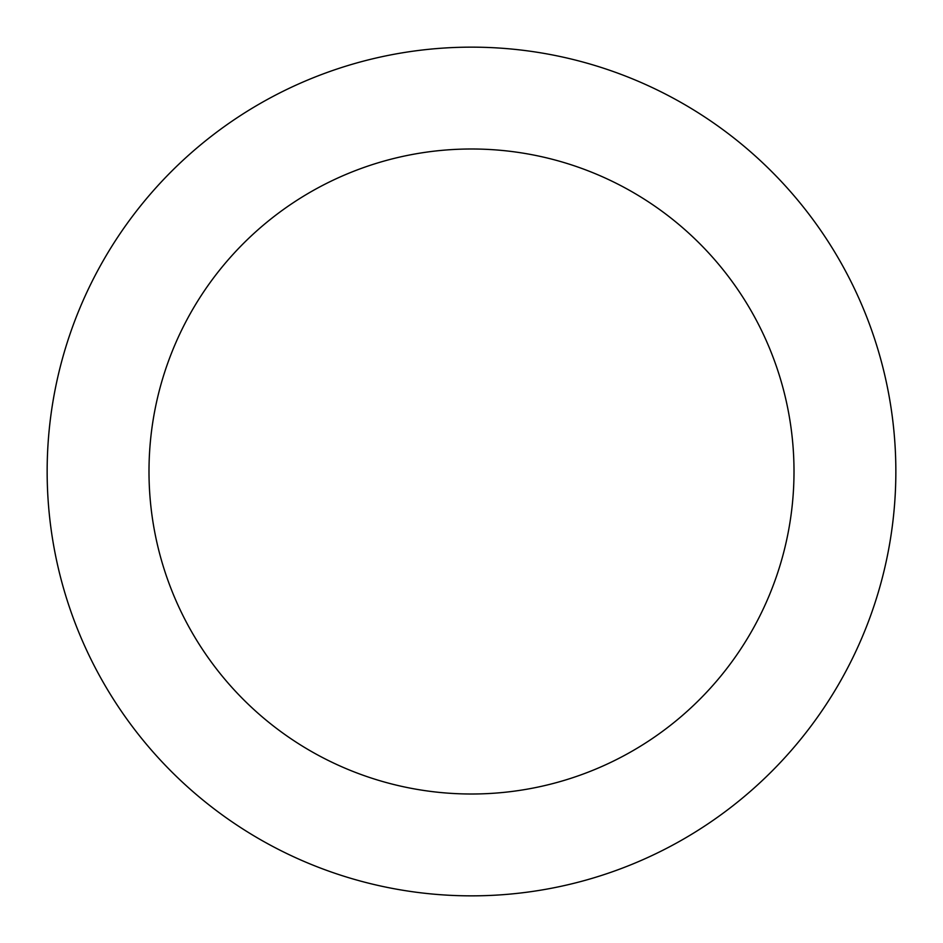 <?xml version="1.0" encoding="UTF-8"?>
<svg xmlns="http://www.w3.org/2000/svg" width="943" height="943" viewBox="0 0 943 943"><rect width="100%" height="100%" fill="white"/><g stroke="black" fill="none" stroke-linecap="round" stroke-linejoin="round"><path stroke-width="1.41" d="M794.006 471.5A322.506 322.506 0 0 0 471.5 148.994A322.506 322.506 0 0 0 148.994 471.5A322.506 322.506 0 0 0 471.5 794.006A322.506 322.506 0 0 0 794.006 471.5M47.15 471.5A424.35 424.35 0 0 1 471.5 47.15A424.35 424.35 0 0 1 895.85 471.5A424.35 424.35 0 0 1 471.5 895.85A424.35 424.35 0 0 1 47.15 471.5"/></g></svg>
